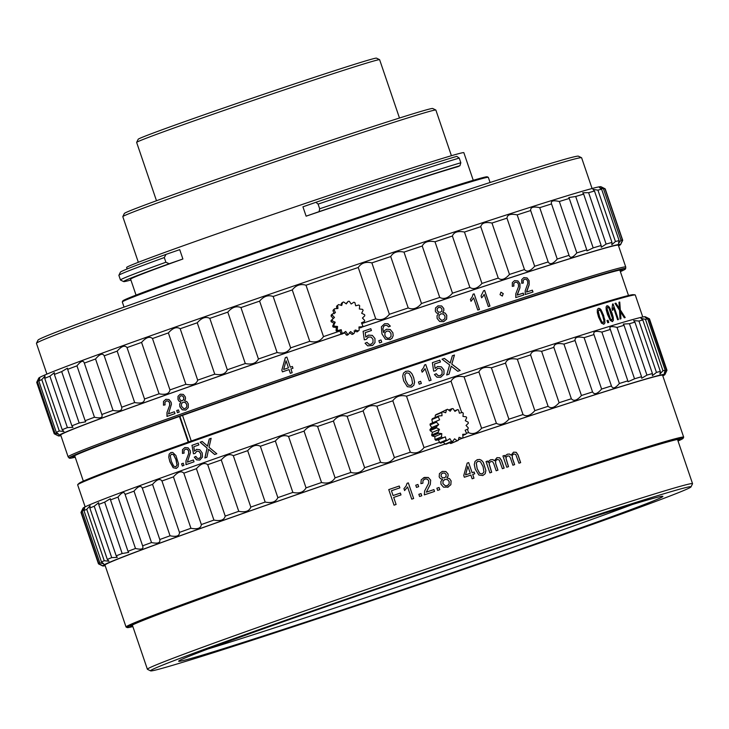 <?xml version="1.0" encoding="UTF-8"?>
<svg xmlns="http://www.w3.org/2000/svg" width="729" height="729" viewBox="0 0 729 729"><rect width="100%" height="100%" fill="white"/><g stroke="black" fill="none" stroke-linecap="round" stroke-linejoin="round"><path stroke-width="1.09" d="M188.647 441.938L179.917 416.295M191.262 441.018L182.532 415.366M179.452 416.459L188.182 442.111M399.483 118.025L379.627 59.714A128.34 2.223 161.2 0 0 379.599 59.678A128.34 2.223 161.2 0 0 354.34 66.895A128.34 2.223 161.2 0 0 183.936 124.459A128.34 2.223 161.2 0 0 136.651 142.383A128.34 2.223 161.2 0 0 136.642 142.428L156.489 200.748M379.599 59.678L376.465 58.138A125.871 2.178 161.2 0 0 351.697 65.218A125.871 2.178 161.2 0 0 184.574 121.679A125.871 2.178 161.2 0 0 138.191 139.257L136.651 142.383M451.415 155.714L435.878 110.079A165.365 2.861 161.2 0 0 435.842 110.033L432.707 108.493A162.895 2.816 161.2 0 0 400.658 117.651A162.895 2.816 161.2 0 0 184.373 190.716A162.895 2.816 161.2 0 0 124.349 213.469L122.809 216.604A165.365 2.861 161.2 0 0 122.8 216.659L138.337 262.294M435.842 110.033A165.365 2.861 161.2 0 0 403.301 119.328A165.365 2.861 161.2 0 0 183.744 193.504A165.365 2.861 161.2 0 0 122.809 216.604M592.076 188.519L581.614 157.783A287.946 4.985 161.2 0 0 581.542 157.719A287.946 4.985 161.2 0 0 197.559 283.709A287.946 4.985 161.2 0 0 36.459 343.277A287.946 4.985 161.2 0 0 36.45 343.368L46.911 374.105M581.542 157.719L578.416 156.179A285.476 4.939 161.2 0 0 197.714 281.093A285.476 4.939 161.2 0 0 38.008 340.142L36.459 343.277M467.061 189.968A216.367 3.745 161.2 0 0 223.94 271.58A216.367 3.745 161.2 0 0 189.513 283.672L189.449 283.982M182.286 286.488L175.944 288.493A216.367 3.745 161.2 0 0 146.848 298.981M490.079 182.496L488.339 177.375A193.331 3.344 161.2 0 0 488.293 177.329A193.331 3.344 161.2 0 0 230.473 261.921A193.331 3.344 161.2 0 0 122.308 301.915A193.331 3.344 161.2 0 0 122.299 301.979L124.048 307.1M488.293 177.329L487.245 176.81A192.511 3.335 161.2 0 0 230.528 261.046A192.511 3.335 161.2 0 0 122.827 300.877L122.308 301.915M473.258 180.3L463.854 152.689A178.113 3.08 161.2 0 0 226.291 230.583A178.113 3.08 161.2 0 0 126.636 267.488L127.138 268.974M130.901 280.018A185.521 3.208 -18.8 0 1 123.648 281.594L120.513 280.054A187.982 3.253 -18.8 0 1 120.467 280.009A187.982 3.253 -18.8 0 1 165.893 262.24L169.192 263.734L182.897 258.995A178.113 3.08 161.2 0 0 130.609 279.171L136.041 295.099M182.897 258.995L179.717 249.646L166.012 254.394A185.521 3.208 161.2 0 0 120.431 272.145L118.891 275.28A187.982 3.253 161.2 0 0 118.882 275.343L120.467 280.009M165.893 262.24L164.298 257.565A187.982 3.253 161.2 0 0 118.891 275.28M166.012 254.394L164.298 257.565M123.648 281.594A185.521 3.208 -18.8 0 1 169.192 263.734M319.685 208.786A187.982 3.253 -18.8 0 1 460.828 162.758L459.953 165.702L458.049 166.622A178.113 3.08 161.2 0 0 306.116 216.167L319.065 211.647L319.685 208.786L318.099 204.111L315.885 202.298L302.936 206.826L306.116 216.167M460.828 162.758L459.234 158.084L456.773 156.352A185.521 3.208 161.2 0 0 315.885 202.298M459.234 158.084A187.982 3.253 161.2 0 0 318.099 204.111M319.065 211.647A185.521 3.208 -18.8 0 1 459.953 165.702M73.747 456.144A289.586 5.012 161.2 0 0 74.795 456.008M619.96 270.423A289.586 5.012 161.2 0 0 620.871 269.885M620.261 271.316A290.415 5.03 161.2 0 0 622.32 269.83A290.415 5.03 161.2 0 0 358.313 354.485A290.415 5.03 161.2 0 0 72.563 456.983A290.415 5.03 161.2 0 0 75.096 456.901M75.215 457.229A293.705 5.085 -18.8 0 1 69.51 458.204A293.705 5.085 -18.8 0 1 358.44 354.385A293.705 5.085 -18.8 0 1 625.491 268.937A293.705 5.085 -18.8 0 1 620.37 271.644M625.491 268.937L625.637 268.627A293.942 5.085 161.2 0 0 625.655 268.573A293.942 5.085 161.2 0 0 358.367 354.148A293.942 5.085 161.2 0 0 69.346 457.675A293.942 5.085 161.2 0 0 69.146 458.022A293.942 5.085 161.2 0 0 69.2 458.058L69.51 458.204M69.146 458.022L68.143 456.873A294.525 5.103 -18.8 0 1 68.125 456.846A294.525 5.103 -18.8 0 1 68.335 456.527A294.525 5.103 -18.8 0 1 357.939 352.809A294.525 5.103 -18.8 0 1 625.746 267.014A294.525 5.103 -18.8 0 1 625.755 267.051L625.655 268.573M344.835 332.934A294.525 5.103 161.2 0 0 342.73 333.645M341.5 334.064A294.525 5.103 161.2 0 0 60.707 435.04L68.125 456.846M166.349 400.904L168.262 401.105L169.556 402.791L169.638 405.342L166.959 412.632L166.977 416.441A294.525 5.103 161.2 0 1 174.987 413.589L174.359 411.748A294.361 5.094 161.2 0 0 168.499 413.844L171.443 404.231L171.124 402.28L169.037 399.565L165.838 399.31L163.496 401.442L163.469 405.206L165.046 404.868L164.918 402.344L166.485 400.859M168.399 413.872A294.525 5.103 -18.8 0 1 174.359 411.748M178.459 409.917A294.525 5.103 161.2 0 0 176.719 410.527L177.466 412.705A294.525 5.103 161.2 0 1 179.206 412.095L178.459 409.917A294.361 5.094 161.2 0 0 176.819 410.5L176.719 410.527M179.653 404.039L179.899 406.8L182.204 409.807L185.695 410.09L188.282 407.648L188.31 403.884L186.834 401.615L184.528 400.74L185.53 399.009L185.357 396.95L183.353 394.435L180.263 394.189L178.004 396.294L177.985 399.501L179.106 401.269L180.956 402.007L179.653 404.039L180.956 402.007M292.174 372.674L290.907 368.947A294.525 5.103 161.2 0 1 292.976 368.236L292.375 366.487A294.525 5.103 161.2 0 0 290.306 367.197L286.871 357.101A294.525 5.103 161.2 0 0 285.34 357.629A888.432 158.302 106.8 0 0 281.831 370.113L282.433 371.863A294.525 5.103 161.2 0 1 289.03 369.594L290.297 373.321A294.525 5.103 161.2 0 1 292.174 372.674M625.746 267.014L618.329 245.208A294.525 5.103 161.2 0 0 361.63 327.23M360.008 327.786A294.525 5.103 161.2 0 0 359.042 328.114M371.207 337.126L373.002 339.395L373.002 342.475L371.025 344.307L368.81 344.234L367.033 342.375L365.092 343.222L367.689 345.865L372.601 345.428L374.988 342.612L374.961 338.538L372.337 335.386L368.427 335.121L365.83 337.099L365.238 332.624A294.525 5.103 161.2 0 1 371.425 330.529L370.806 328.706A294.525 5.103 -18.8 0 0 363.097 331.312L364.309 339.823L366.186 339.45L368.491 336.989L371.207 337.126M367.872 337.263L368.491 336.989M381.012 339.96A294.525 5.103 161.2 0 0 378.852 340.689L379.59 342.867A294.525 5.103 161.2 0 1 381.75 342.138L380.994 339.969A294.361 5.094 161.2 0 0 378.852 340.689M389.878 339.687L392.12 338.183L393.177 335.686L392.876 332.743L390.307 329.563L386.625 329.226L384.721 330.428L383.591 332.561L382.898 328.779L383.645 326.382L385.058 325.334L387.227 325.526L388.502 326.911L390.325 326.136L387.956 323.758L384.639 323.722L381.376 326.82L381.96 333.937L385.422 339.24L390.434 339.468M384.62 323.74L387.928 323.767L390.297 326.145M386.625 329.226L386.142 329.417L386.625 329.226M438.129 305.797L435.505 307.957L435.331 311.201L436.525 312.951L438.612 313.643L437.017 315.73L437.163 318.509L439.651 321.48L443.606 321.671L446.622 319.156L446.795 315.365L445.246 313.115L442.703 312.276L443.888 310.508L443.779 308.44L441.637 305.952L437.874 305.888L441.637 305.952M483.072 296.22L484.184 294.388L488.33 306.572A294.525 5.103 161.2 0 1 489.97 306.034L484.648 290.397A294.525 5.103 161.2 0 0 483.591 290.743L481.04 295.928L481.669 297.778L483.072 296.22L481.587 297.806M479.472 309.488A294.525 5.103 161.2 0 0 477.787 310.044L473.64 297.86L471.043 301.287L470.415 299.437L472.274 296.785L473.066 294.206A294.525 5.103 161.2 0 1 474.151 293.851L479.472 309.488M523.814 277.621L521.727 279.572L521.709 283.299L523.285 283.016L523.14 280.51L524.525 279.143L526.384 279.417L527.65 281.13L527.76 283.654L525.199 290.753L525.226 294.525A294.525 5.103 161.2 0 1 532.99 292.01L532.37 290.169A294.525 5.103 -18.8 0 0 526.63 292.028L529.163 284.839L529.126 280.701L527.103 277.931L523.869 277.603M523.176 283.052L523.039 280.547L524.525 279.143M514.51 280.638L512.341 282.624L512.277 286.36L513.899 286.06L513.781 283.545L515.23 282.159L517.153 282.405L518.437 284.11L518.529 286.643L515.795 293.805L515.786 297.587A294.525 5.103 161.2 0 1 523.841 294.972L523.212 293.131A294.525 5.103 -18.8 0 0 517.262 295.072L519.968 287.818L519.968 283.663L517.909 280.911L514.565 280.619M513.808 286.096L513.69 283.581L515.23 282.159M500.03 294.662L502.336 296.056L503.238 293.614L500.932 292.211L500.03 294.662M60.917 435.669A296.995 5.139 -18.8 0 1 58.438 435.906A296.995 5.139 -18.8 0 1 341.445 334.037M342.867 333.554A296.995 5.139 -18.8 0 1 344.808 332.898M359.033 328.068A296.995 5.139 -18.8 0 1 359.825 327.795M361.721 327.157A296.995 5.139 -18.8 0 1 620.652 244.516A296.995 5.139 -18.8 0 1 618.538 245.837M620.652 244.516L622.703 240.342A300.284 5.194 -18.8 0 0 622.721 240.306L605.225 188.911C601.024 186.733 600.933 186.679 604.961 188.729A300.284 5.194 161.2 0 0 603.484 188.866L599.457 187.59L601.625 189.23A300.284 5.194 161.2 0 0 597.926 190.123L592.987 189.431L594.49 191.034A300.284 5.194 161.2 0 0 588.622 192.684L582.726 192.766L583.665 194.124A300.284 5.194 161.2 0 0 575.691 196.493L568.82 197.541L569.276 198.443A300.284 5.194 161.2 0 0 559.325 201.505C553.147 200.056 550.541 200.867 551.534 203.938A300.284 5.194 161.2 0 0 539.733 207.665C533.346 206.289 530.32 207.246 530.666 210.544A300.284 5.194 161.2 0 0 517.18 214.873C510.655 213.551 507.256 214.654 506.974 218.162A300.284 5.194 161.2 0 0 491.975 223.038C485.396 221.753 481.65 222.974 480.757 226.692A300.284 5.194 161.2 0 0 464.455 232.041C457.885 230.774 453.866 232.095 452.39 236.023A300.284 5.194 161.2 0 0 435.003 241.782C428.515 240.488 424.26 241.9 422.237 246.019A300.284 5.194 161.2 0 0 404.003 252.106C397.679 250.776 393.25 252.252 390.717 256.553A300.284 5.194 161.2 0 0 371.872 262.887C365.785 261.483 361.247 263.023 358.249 267.488A300.284 5.194 161.2 0 0 332.178 276.318A300.284 5.194 161.2 0 0 306.007 285.221L323.503 336.616A300.284 5.194 -18.8 0 1 340.051 330.975M323.503 336.616C320.222 341.318 315.639 342.885 309.752 341.318A300.284 5.194 -18.8 0 0 290.643 347.87C287.791 352.435 283.28 353.984 277.111 352.526A300.284 5.194 -18.8 0 0 258.44 358.978C256.061 363.388 251.678 364.901 245.299 363.525A300.284 5.194 -18.8 0 0 227.311 369.785C225.452 374.023 221.27 375.481 214.754 374.168A300.284 5.194 -18.8 0 0 197.687 380.146C196.393 384.201 192.456 385.586 185.877 384.301A300.284 5.194 -18.8 0 0 169.966 389.924C169.274 393.788 165.638 395.072 159.068 393.806A300.284 5.194 -18.8 0 0 144.533 398.991C144.451 402.645 141.162 403.82 134.674 402.536A300.284 5.194 -18.8 0 0 121.716 407.219C122.262 410.655 119.374 411.712 113.041 410.372A300.284 5.194 -18.8 0 0 101.823 414.5L101.996 414.929M306.007 285.221C300.585 283.617 296.001 285.185 292.256 289.923A300.284 5.194 161.2 0 0 273.156 296.475C268.144 294.735 263.634 296.284 259.615 301.132A300.284 5.194 161.2 0 0 240.944 307.583C236.415 305.688 232.041 307.201 227.803 312.13A300.284 5.194 161.2 0 0 209.815 318.391C205.815 316.322 201.623 317.78 197.258 322.774A300.284 5.194 161.2 0 0 180.191 328.752C176.755 326.501 172.819 327.886 168.381 332.907A300.284 5.194 161.2 0 0 152.479 338.529C149.627 336.087 145.991 337.381 141.572 342.411A300.284 5.194 161.2 0 0 127.037 347.596C124.805 344.945 121.515 346.12 117.178 351.141A300.284 5.194 161.2 0 0 104.22 355.825C102.616 352.954 99.727 354.012 95.545 358.987A300.284 5.194 161.2 0 0 84.327 363.106L101.823 414.5C103.017 417.717 100.566 418.628 94.46 417.225A300.284 5.194 -18.8 0 0 85.138 420.724L85.712 421.818L79.179 422.993A300.284 5.194 -18.8 0 0 71.879 425.827L72.964 427.367L67.405 427.604A300.284 5.194 -18.8 0 0 62.22 429.727L63.915 431.513L59.286 430.985A300.284 5.194 -18.8 0 0 56.297 432.37L58.694 434.202L54.948 433.09A300.284 5.194 -18.8 0 0 54.192 433.719C58.393 435.896 58.484 435.96 54.447 433.901C58.484 435.96 58.393 435.896 54.192 433.719L36.696 382.324A300.284 5.194 161.2 0 1 36.714 382.288A300.284 5.194 161.2 0 1 37.461 381.695L54.948 433.09M57.372 435.377L58.438 435.906M622.721 240.306C620.661 244.434 620.579 244.37 622.457 240.123C620.579 244.37 620.661 244.434 622.721 240.306M603.484 188.866L620.98 240.26A300.284 5.194 -18.8 0 1 622.457 240.123L604.961 188.729M620.98 240.26L618.474 243.45L619.121 240.625A300.284 5.194 -18.8 0 0 615.422 241.518L611.822 244.771L611.986 242.429A300.284 5.194 -18.8 0 0 606.118 244.078L601.279 247.259L601.161 245.509A300.284 5.194 -18.8 0 0 593.187 247.887L586.973 250.885L586.772 249.837A300.284 5.194 -18.8 0 0 576.821 252.899C572.784 257.756 570.187 258.567 569.03 255.332L569.112 255.597M539.733 207.665L557.229 259.05A300.284 5.194 -18.8 0 1 569.03 255.332L551.443 203.692M557.229 259.05C552.983 263.989 549.967 264.946 548.162 261.939A300.284 5.194 -18.8 0 0 534.676 266.258C530.302 271.252 526.894 272.354 524.47 269.557A300.284 5.194 -18.8 0 0 509.471 274.423C505.033 279.453 501.297 280.674 498.253 278.086A300.284 5.194 -18.8 0 0 481.951 283.435C477.531 288.465 473.504 289.796 469.886 287.417A300.284 5.194 -18.8 0 0 452.499 293.176C448.162 298.188 443.906 299.601 439.733 297.414A300.284 5.194 -18.8 0 0 421.499 303.501C417.325 308.476 412.896 309.953 408.213 307.948A300.284 5.194 -18.8 0 0 389.368 314.281C385.431 319.184 380.884 320.714 375.745 318.874A300.284 5.194 -18.8 0 0 361.821 323.585M601.625 189.23L619.121 240.625M597.926 190.123L615.422 241.518M594.49 191.034L611.986 242.429M588.622 192.684L606.118 244.078M583.665 194.124L601.161 245.509M575.691 196.493L593.187 247.887M569.276 198.443L586.772 249.837M559.325 201.505L576.821 252.899M530.666 210.544L548.162 261.939M517.18 214.873L534.676 266.258M506.974 218.162L524.47 269.557M491.975 223.038L509.471 274.423M480.757 226.692L498.253 278.086M464.455 232.041L481.951 283.435M452.39 236.023L469.886 287.417M435.003 241.782L452.499 293.176M422.237 246.019L439.733 297.414M404.003 252.106L421.499 303.501M390.717 256.553L408.213 307.948M371.872 262.887L389.368 314.281M358.249 267.488L375.745 318.874M292.256 289.923L309.752 341.318M273.156 296.475L290.643 347.87M259.615 301.132L277.111 352.526M240.944 307.583L258.44 358.978M227.803 312.13L245.299 363.525M209.815 318.391L227.311 369.785M197.258 322.774L214.754 374.168M180.191 328.752L197.687 380.146M168.381 332.907L185.877 384.301M152.479 338.529L169.966 389.924M141.572 342.411L159.068 393.806M127.037 347.596L144.533 398.991M117.178 351.141L134.674 402.536M104.22 355.825L121.716 407.219M95.545 358.987L113.041 410.372M84.209 362.687L84.327 363.106C83.37 360.017 80.919 360.928 76.964 365.84L94.46 417.225M76.964 365.84A300.284 5.194 161.2 0 0 67.642 369.339L85.138 420.724M67.642 369.339L67.46 368.191L61.683 371.599L79.179 422.993M61.683 371.599A300.284 5.194 161.2 0 0 54.383 374.433L71.879 425.827M54.383 374.433L54.338 372.665L49.909 376.21L67.405 427.604M49.909 376.21A300.284 5.194 161.2 0 0 44.724 378.333L62.22 429.727M44.724 378.333L45.034 376.036L41.79 379.59L59.286 430.985M41.79 379.59A300.284 5.194 161.2 0 0 38.801 380.975L56.297 432.37M37.461 381.695C39.858 377.276 40.305 377.039 38.801 380.975L39.658 378.26M602.118 187.28L600.978 186.724A296.995 5.139 161.2 0 0 330.993 273.302A296.995 5.139 161.2 0 0 38.765 378.114L36.714 382.288M368.482 336.998L366.168 339.459M363.097 331.321A294.361 5.094 161.2 0 1 370.788 328.715L370.806 328.706M370.788 328.715L371.407 330.538M365.812 337.099L365.238 332.624M368.409 335.13L372.337 335.386L374.952 338.548L374.988 342.612L372.601 345.418M365.083 343.231L367.033 342.375M367.024 342.384L368.801 344.243L371.006 344.316M380.994 339.969L381.732 342.138M385.04 325.344L383.627 326.392L382.898 328.779M382.871 328.788L383.591 332.561M386.598 329.235L390.279 329.572L392.849 332.752L393.15 335.695L392.093 338.192L389.851 339.696M386.798 331.057L384.939 332.725L384.876 335.458L385.923 337.208L387.564 338.201L389.596 338.01L387.591 338.192L385.951 337.199L384.894 335.449L384.958 332.706L386.817 331.039L389.277 331.258L390.981 333.49L391.036 336.452L389.286 338.138M441.583 305.97L443.724 308.467L443.833 310.536L442.649 312.304L445.191 313.133L446.74 315.384L446.567 319.184L443.551 321.699M443.041 320.113L441.409 320.195L439.013 317.908L439.086 315.402L440.89 313.807L443.341 313.999L444.982 315.994L444.918 318.509L443.095 320.095L441.409 320.195M440.835 313.825L439.031 315.42L438.967 317.926L441.355 320.213M438.667 307.365L437.2 308.631L437.099 310.545L438.375 312.13L440.553 312.176M438.53 307.419L440.653 307.51L441.947 309.041L441.856 310.973L440.407 312.231L438.43 312.103L437.145 310.518L437.254 308.613L438.721 307.346M482.99 296.256L484.184 294.388M483.591 290.743A294.361 5.094 161.2 0 1 484.566 290.424L484.648 290.397M484.566 290.424L489.888 306.062M474.151 293.851L479.4 309.515M470.97 301.305L473.64 297.86M474.078 293.878A294.361 5.094 161.2 0 0 473.066 294.215M523.914 277.585L527.003 277.968L529.126 280.701M529.017 280.738L529.163 284.839M529.063 284.875L526.885 290.798M526.63 292.028L526.785 290.835M526.529 292.065A294.361 5.094 161.2 0 1 532.261 290.206L532.37 290.169M532.261 290.206L532.89 292.047M514.628 280.601L517.809 280.947L519.868 283.699L519.868 287.855L517.535 293.833M517.262 295.072L517.444 293.86M517.162 295.099A294.361 5.094 161.2 0 1 523.112 293.167L523.212 293.131M523.112 293.167L523.732 295.008M500.878 292.229L503.238 293.614M503.147 293.641L502.29 296.074M167.078 416.405L167.059 412.605L169.638 405.342M169.739 405.315L169.657 402.754L168.363 401.078L166.449 400.877M165.146 404.841L163.469 405.206M163.569 405.178L163.496 401.442M163.588 401.415L165.939 399.282M177.557 412.678L176.819 410.5M185.786 410.062L182.296 409.78L179.99 406.764L179.744 404.012M181.047 401.98L179.106 401.269M179.197 401.242L178.076 399.474L178.095 396.266L180.263 394.189M185.139 408.522L186.824 406.946L186.788 404.449L185.248 402.435L183.107 402.18M182.441 400.658L183.817 399.401L183.826 397.487L182.624 395.938L180.92 395.729M182.97 402.217L185.166 402.463L186.697 404.477L186.733 406.973L185.175 408.513L183.69 408.577L181.494 406.244L181.448 403.757L183.052 402.198M180.801 395.765L182.532 395.965L183.735 397.515L183.735 399.428L182.396 400.677L180.737 400.476L179.544 398.872L179.562 396.986L180.865 395.747M289.067 369.585L290.333 373.312M282.46 371.854L281.831 370.113A888.615 158.357 -73.2 0 1 285.376 357.62L285.376 357.62A294.361 5.094 161.2 0 1 286.88 357.101M290.342 367.188L290.306 367.197A294.361 5.094 161.2 0 1 292.375 366.487M283.663 369.485A294.525 5.103 161.2 0 1 288.438 367.835L286.078 360.809L288.438 367.835A294.361 5.094 161.2 0 0 283.699 369.475L283.663 369.485A905.327 159.924 -73.6 0 1 286.041 360.819M405.388 371.453L408.258 371.025L410.281 371.963L412.022 373.959L413.625 377.513L414.573 382.133L413.808 385.295L411.338 387.145M410.801 385.568L408.213 385.03L410.828 385.559L412.568 383.554L411.721 378.151L409.087 373.348L406.463 372.82L404.75 374.642L405.561 380.228L408.185 385.049L405.588 380.219L404.777 374.633M406.436 372.829L404.75 374.642M405.925 371.243L403.474 373.084L402.69 376.246L403.647 380.875L407.32 386.698L411.366 387.135L413.835 385.286L414.601 382.124L413.653 377.504L412.058 373.941L410.318 371.954L408.286 371.015L405.406 371.444M642.768 317.006L635.296 295.045A294.525 5.103 161.2 0 0 635.223 294.981A294.525 5.103 161.2 0 0 419.02 363.434A294.525 5.103 161.2 0 0 77.684 484.776A294.525 5.103 161.2 0 0 77.666 484.876L85.147 506.837M411.366 387.135L411.912 386.917M421.353 383.472L420.615 381.294A294.525 5.103 161.2 0 0 418.482 382.014L419.221 384.192A294.525 5.103 161.2 0 1 421.353 383.472M202.161 441.482A294.525 5.103 161.2 0 0 200.129 442.202A875.101 384.447 30.3 0 0 207.082 448.098A829.265 376.647 112.5 0 0 204.849 457.985A294.525 5.103 161.2 0 1 206.89 457.256A862.416 392.585 -68.4 0 1 208.303 450.677L208.53 449.292L209.451 450.13A886.182 376.665 31 0 0 214.645 454.522A294.525 5.103 161.2 0 1 216.814 453.757A868.831 363.962 -149.3 0 1 209.023 447.287A824.754 357.893 -67.9 0 1 211.146 438.311A294.525 5.103 161.2 0 0 209.25 438.986A806.648 350.084 112.7 0 0 208.011 444.052L207.583 446.184L205.879 444.644A883.001 386.242 -149.4 0 1 202.161 441.482A294.361 5.094 161.2 0 0 200.22 442.175L200.129 442.202M196.739 451.178L199.017 451.433L200.648 453.739L200.812 456.782L199.263 458.495L197.422 458.322L195.837 456.409L194.288 457.156L196.584 459.871L199.792 460.063L202.489 457.001L202.252 452.982L199.864 449.757L196.575 449.337L194.534 451.16L193.786 446.731A294.525 5.103 161.2 0 1 198.844 444.945L198.224 443.114A294.361 5.094 161.2 0 0 192.019 445.319L193.44 453.775L194.962 453.493L196.885 451.123M191.927 445.346A294.525 5.103 -18.8 0 1 198.224 443.114M185.366 449.137L187.298 449.337L188.592 451.014L188.674 453.575L185.95 460.874L185.959 464.683A294.525 5.103 161.2 0 1 194.032 461.812L193.413 459.972A294.525 5.103 -18.8 0 0 187.399 462.113L190.488 452.454L190.169 450.504L188.082 447.788L184.856 447.542L182.487 449.684L182.45 453.447L184.045 453.11L183.918 450.586L185.503 449.091M183.252 463.207L184 465.384A294.525 5.103 161.2 0 0 182.332 465.977L181.585 463.799A294.525 5.103 161.2 0 1 183.252 463.207A294.361 5.094 161.2 0 0 181.694 463.772L181.585 463.799M178.122 466.751L178.505 463.699L175.908 455.534L172.727 452.445L170.914 452.518L169.137 454.185L168.782 457.229L169.884 461.812L173.165 467.745L176.327 468.419L178.122 466.751M625.19 317.552A868.831 672.165 -172.7 0 0 620.324 309.907A824.754 612.369 -43.1 0 0 619.741 302.016A294.525 5.103 161.2 0 0 618.967 302.234A806.648 594.171 137 0 1 619.267 306.69L619.431 308.595L618.32 306.818A883.001 679.647 -170.9 0 0 615.914 303.127A294.525 5.103 161.2 0 0 614.975 303.401M625.181 317.552A294.525 5.103 161.2 0 0 624.306 317.798A886.182 687.493 8 0 0 621.035 312.641L620.434 311.675L620.561 312.923A862.416 642.395 -45.2 0 1 620.953 318.773A294.525 5.103 161.2 0 0 620.005 319.056A829.265 609.763 135.1 0 0 619.513 310.272A875.101 670.953 9.2 0 0 614.984 303.401A294.361 5.094 161.2 0 1 615.768 303.173A883.174 679.902 9.1 0 1 618.174 306.863L619.431 308.595M618.392 319.53A294.525 5.103 161.2 0 0 617.627 319.758L613.481 307.574L612.688 310.344L612.059 308.495L612.579 304.039A294.525 5.103 161.2 0 1 613.071 303.893L618.392 319.53M606.965 305.724L606.091 306.991L606.2 309.825L607.457 314.345L610.319 320.468L612.469 321.598L613.408 320.304L613.253 317.479L611.986 312.978L609.38 307.164L607.011 305.706M608.77 322.418L608.022 320.241A294.525 5.103 161.2 0 0 606.993 320.56L607.731 322.737A294.525 5.103 161.2 0 1 608.77 322.418M598.327 308.349L597.315 309.67L597.324 312.541L598.545 317.069L601.498 323.166L603.849 324.223L604.952 322.874L603.658 315.502L600.978 309.707L599.712 308.495L598.381 308.331M422.155 372.2L425.089 368.637L429.235 380.83A294.525 5.103 161.2 0 1 431.094 380.201L425.763 364.564A294.525 5.103 161.2 0 0 424.57 364.965L423.631 367.607L421.526 370.35L422.155 372.2L423.777 370.551M439.815 360.172L439.769 360.19A294.361 5.094 161.2 0 0 432.379 362.659A294.525 5.103 -18.8 0 1 439.815 360.172L440.434 361.994A294.525 5.103 161.2 0 0 434.475 363.99L435.095 368.446L437.591 366.523L441.373 366.833L437.546 366.541M432.379 362.659L433.655 371.143L435.459 370.797L437.673 368.373L440.298 368.555L442.066 370.833L442.093 373.904L440.207 375.69L438.065 375.59L436.316 373.713L434.438 374.533L436.99 377.203L440.735 377.267L444.016 374.068L443.943 370.013L441.373 366.833M444.38 358.404A294.525 5.103 161.2 0 0 442.047 359.187A875.101 235.23 34.5 0 1 449.629 364.956A829.265 202.197 109.4 0 1 446.667 374.988A294.525 5.103 161.2 0 1 449.028 374.196A862.416 216.13 -71.3 0 0 450.887 367.534L451.196 366.131L452.19 366.96A886.182 254.585 34.6 0 1 457.776 371.28A294.525 5.103 161.2 0 1 460.172 370.478A868.831 252.198 -145.9 0 0 451.825 364.099A824.754 218.9 -70.1 0 0 454.468 355.041A294.525 5.103 161.2 0 0 452.363 355.743A806.648 210.28 110.3 0 1 450.823 360.855L450.258 363.024L448.417 361.502A883.001 240.798 -145.3 0 0 444.38 358.404L444.335 358.422A294.361 5.094 161.2 0 0 442.047 359.187M635.223 294.981L634.913 294.826A294.279 5.094 161.2 0 0 634.677 294.78A294.279 5.094 161.2 0 0 418.893 363.224A294.279 5.094 161.2 0 0 84.91 480.921A294.279 5.094 161.2 0 0 77.994 484.284A294.279 5.094 161.2 0 0 77.83 484.475L77.684 484.776M634.677 294.78L633.155 294.68A292.876 5.067 161.2 0 0 418.4 362.805A292.876 5.067 161.2 0 0 86.022 479.937A292.876 5.067 161.2 0 0 79.133 483.281L77.994 484.284M461.739 412.632L451.051 381.221A300.284 5.194 161.2 0 0 428.989 388.612A300.284 5.194 161.2 0 0 406.518 396.175L424.014 447.57A300.284 5.194 -18.8 0 1 439.523 442.339M466.396 433.327A300.284 5.194 -18.8 0 1 468.547 432.616C472.975 434.703 477.322 433.254 481.587 428.26A300.284 5.194 -18.8 0 1 496.403 423.33C500.358 425.599 504.523 424.214 508.906 419.193A300.284 5.194 -18.8 0 1 523.012 414.537C526.466 416.979 530.402 415.676 534.84 410.646A300.284 5.194 -18.8 0 1 548.09 406.308C551.006 408.933 554.678 407.739 559.107 402.718A300.284 5.194 -18.8 0 1 571.354 398.754C573.714 401.57 577.076 400.485 581.441 395.501A300.284 5.194 -18.8 0 1 592.549 391.938C594.345 394.954 597.361 393.997 601.607 389.058A300.284 5.194 -18.8 0 1 611.449 385.951C612.67 389.168 615.303 388.338 619.368 383.481A300.284 5.194 -18.8 0 1 627.833 380.857L628.034 381.759L634.531 378.807A300.284 5.194 -18.8 0 1 641.547 376.702L641.711 378.251L646.942 375.107A300.284 5.194 -18.8 0 1 652.419 373.54L652.391 375.654L656.455 372.419A300.284 5.194 -18.8 0 1 660.328 371.398L659.945 373.995L662.971 370.76A300.284 5.194 -18.8 0 1 665.203 370.305L664.301 373.294L666.415 370.159A300.284 5.194 -18.8 0 1 666.98 370.277L649.484 318.883A300.284 5.194 161.2 0 0 649.421 318.819L645.247 316.76A296.995 5.139 161.2 0 0 427.23 385.796A296.995 5.139 161.2 0 0 83.033 508.159L82.541 509.161M124.941 493.879L125.087 494.444C124.258 491.319 121.889 492.193 117.989 497.087A300.284 5.194 161.2 0 0 110.498 499.912L110.325 498.709L104.675 502.135A300.284 5.194 161.2 0 0 98.707 504.45L98.67 502.682L94.223 506.227A300.284 5.194 161.2 0 0 89.831 508.022L90.095 505.771L86.742 509.334A300.284 5.194 161.2 0 0 83.972 510.573L84.701 507.94L82.304 511.412A300.284 5.194 161.2 0 0 81.201 512.095C83.088 508.022 83.015 508.131 80.974 512.441C83.015 508.131 83.088 508.022 81.201 512.095L98.697 563.49A300.284 5.194 -18.8 0 1 99.8 562.806L103.718 563.809L101.468 561.968A300.284 5.194 -18.8 0 1 104.238 560.729L108.958 561.184L107.327 559.416A300.284 5.194 -18.8 0 1 111.719 557.621L117.287 557.384L116.203 555.844A300.284 5.194 -18.8 0 1 122.171 553.53L128.614 552.445L127.994 551.306A300.284 5.194 -18.8 0 1 135.485 548.481C141.535 549.894 143.895 549.019 142.583 545.839A300.284 5.194 -18.8 0 1 151.504 542.549C157.774 543.898 160.535 542.886 159.797 539.515A300.284 5.194 -18.8 0 1 170.057 535.788C176.491 537.091 179.626 535.952 179.452 532.389A300.284 5.194 -18.8 0 1 190.934 528.27C197.477 529.546 200.949 528.306 201.341 524.552A300.284 5.194 -18.8 0 1 213.916 520.078C220.504 521.353 224.268 520.023 225.215 516.086A300.284 5.194 -18.8 0 1 238.757 511.311C245.327 512.605 249.345 511.193 250.812 507.083A300.284 5.194 -18.8 0 1 265.165 502.062C271.662 503.384 275.89 501.916 277.858 497.634A300.284 5.194 -18.8 0 1 292.858 492.421C299.218 493.806 303.619 492.285 306.043 487.856A300.284 5.194 -18.8 0 1 321.544 482.507C327.713 483.974 332.224 482.416 335.076 477.85A300.284 5.194 -18.8 0 1 350.895 472.428C356.818 473.978 361.402 472.419 364.637 467.726A300.284 5.194 -18.8 0 1 380.593 462.286C386.215 463.954 390.817 462.386 394.389 457.593A300.284 5.194 -18.8 0 1 410.318 452.199C415.594 453.994 420.159 452.445 424.014 447.57M406.518 396.175C400.513 394.744 395.947 396.294 392.831 400.804A300.284 5.194 161.2 0 0 376.893 406.208C371.17 404.686 366.578 406.253 363.106 410.892A300.284 5.194 161.2 0 0 347.141 416.332C341.755 414.719 337.172 416.286 333.399 421.034A300.284 5.194 161.2 0 0 317.58 426.456C312.586 424.715 308.066 426.274 304.048 431.121A300.284 5.194 161.2 0 0 288.547 436.471C283.973 434.584 279.581 436.106 275.362 441.036A300.284 5.194 161.2 0 0 260.362 446.248C256.243 444.216 252.015 445.692 247.669 450.668A300.284 5.194 161.2 0 0 233.316 455.689C229.699 453.493 225.68 454.905 221.261 459.917A300.284 5.194 161.2 0 0 207.719 464.692C204.63 462.323 200.867 463.653 196.42 468.683A300.284 5.194 161.2 0 0 183.845 473.157C181.302 470.606 177.83 471.845 173.438 476.875A300.284 5.194 161.2 0 0 161.956 480.994C159.979 478.26 156.844 479.39 152.561 484.393A300.284 5.194 161.2 0 0 142.301 488.12C140.897 485.186 138.127 486.197 134.008 491.155A300.284 5.194 161.2 0 0 125.087 494.444L142.82 546.413M392.831 400.804L410.318 452.199M376.893 406.208L394.389 457.593M80.974 512.441L98.461 563.827C102.661 565.832 102.734 565.722 98.697 563.49C102.734 565.722 102.661 565.832 98.461 563.827A300.284 5.194 -18.8 0 0 98.533 563.891L102.707 565.95A296.995 5.139 -18.8 0 1 445.064 444.016M105.186 565.704A296.995 5.139 -18.8 0 1 102.707 565.95M467.389 429.235L468.547 432.616M451.051 381.221C453.338 377.011 457.684 375.553 464.091 376.866L481.587 428.26M593.889 334.392L593.953 334.565A300.284 5.194 161.2 0 0 584.111 337.664C577.723 336.297 574.707 337.254 575.053 340.552A300.284 5.194 161.2 0 0 563.945 344.106C557.439 342.785 554.076 343.869 553.858 347.359A300.284 5.194 161.2 0 0 541.611 351.323C535.04 350.038 531.359 351.241 530.594 354.914A300.284 5.194 161.2 0 0 517.344 359.251C510.765 357.975 506.819 359.279 505.516 363.142A300.284 5.194 161.2 0 0 491.41 367.799C484.885 366.514 480.712 367.899 478.907 371.945A300.284 5.194 161.2 0 0 464.091 376.866M611.503 386.142L593.953 334.565C593.023 331.467 595.666 330.638 601.872 332.087L619.368 383.481M609.963 328.679L610.337 329.462A300.284 5.194 161.2 0 0 601.872 332.087M627.833 380.857L610.337 329.462C608.843 326.565 611.075 325.881 617.035 327.421L634.531 378.807M645.247 317.306L647.707 318.91A300.284 5.194 161.2 0 0 645.475 319.366L641.001 318.354L642.832 320.004A300.284 5.194 161.2 0 0 638.959 321.024L633.656 320.614L634.923 322.145A300.284 5.194 161.2 0 0 629.446 323.712L623.268 324.068L624.051 325.307A300.284 5.194 161.2 0 0 617.035 327.421M665.203 370.305L647.707 318.91C644.008 316.751 644.409 316.696 648.919 318.764L666.415 370.159M649.421 318.819A300.284 5.194 161.2 0 0 648.919 318.764M666.98 370.277C664.939 374.578 664.857 374.688 666.753 370.614M461.694 438.439A296.995 5.139 -18.8 0 1 664.921 374.551A296.995 5.139 -18.8 0 1 662.807 375.882M132.869 626.594A293.705 5.085 -18.8 0 1 127.165 627.569L126.117 627.058A294.525 5.103 -18.8 0 1 126.044 626.986A294.525 5.103 -18.8 0 1 133.143 623.331A294.525 5.103 -18.8 0 1 467.398 505.543A294.525 5.103 -18.8 0 1 683.674 437.154L662.597 375.253A294.525 5.103 161.2 0 0 461.165 438.658M445.1 444.052A294.525 5.103 161.2 0 0 104.976 565.084L126.044 626.986M683.674 437.154A294.525 5.103 -18.8 0 1 683.656 437.254L683.146 438.302A293.705 5.085 -18.8 0 1 678.025 441.009M468.683 462.596A294.525 5.103 161.2 0 0 467.18 463.106A888.432 182.514 107.5 0 1 463.744 475.499L464.337 477.249A294.525 5.103 161.2 0 1 470.87 475.062L472.137 478.789A294.525 5.103 161.2 0 1 473.978 478.178L472.711 474.442A294.525 5.103 161.2 0 1 474.734 473.768L474.132 472.018A294.525 5.103 161.2 0 0 472.119 472.693L468.638 462.614A294.361 5.094 161.2 0 0 467.18 463.106M479.664 459.425L477.085 459.735L479.609 459.443L481.587 460.409L483.291 462.414L481.641 460.391L479.609 459.443M477.349 459.635L475.016 461.43L474.287 464.573L475.262 469.194L478.889 475.035L482.817 475.518L485.186 473.704L485.897 470.57L483.345 462.396M490.535 459.808L489.068 460.856L488.193 462.623L487.646 461.038A294.525 5.103 161.2 0 0 486.043 461.575L489.879 472.866A294.525 5.103 161.2 0 1 491.683 472.264L489.168 463.954L489.688 462.405L490.945 461.503L492.585 461.667L493.679 463.434L496.176 470.761A294.525 5.103 161.2 0 1 497.962 470.169L495.729 463.617L495.602 460.837L497.169 459.434L499.237 459.999L502.39 468.692A294.525 5.103 161.2 0 1 504.149 468.109L501.516 460.363L499.711 457.785L496.996 457.648L494.426 460.701L492.868 459.607L490.553 459.799M507.475 454.167L505.88 455.261L505.033 457.019L504.495 455.443A294.525 5.103 161.2 0 0 502.928 455.962L506.764 467.243A294.525 5.103 161.2 0 1 508.523 466.66L506.008 458.35L506.491 456.81L507.712 455.935L509.325 456.108L510.4 457.876L512.897 465.211A294.525 5.103 161.2 0 1 514.638 464.628L512.405 458.076L512.25 455.306L513.772 453.921L515.795 454.504L518.948 463.207A294.525 5.103 161.2 0 1 520.652 462.642L518.018 454.896L516.232 452.308L513.544 452.153L511.111 455.16L509.58 454.049L507.357 454.213L509.516 454.076L511.111 455.16M127.165 627.569A293.705 5.085 -18.8 0 1 134.172 623.86A293.705 5.085 -18.8 0 1 467.489 506.391A293.705 5.085 -18.8 0 1 683.146 438.302M391.427 490.735L393.077 495.556L391.427 490.735A294.525 5.103 161.2 0 1 399.875 487.856L399.255 486.024A294.361 5.094 161.2 0 0 388.748 489.596L394.043 505.17L388.748 489.596A294.525 5.103 -18.8 0 1 399.255 486.024L399.875 487.865M400.385 493.068L400.376 493.068A294.361 5.094 161.2 0 0 393.077 495.556A294.525 5.103 -18.8 0 1 400.385 493.068L401.005 494.909A294.525 5.103 161.2 0 0 393.696 497.397L396.102 504.468L393.696 497.397M396.111 504.468A294.525 5.103 161.2 0 0 394.043 505.17M407.101 483.291A294.361 5.094 161.2 0 1 408.313 482.871L413.644 498.508L408.322 482.871A294.525 5.103 161.2 0 0 407.092 483.291L406.108 485.942L403.93 488.722L404.677 490.471M413.653 498.508A294.525 5.103 161.2 0 0 411.739 499.155L407.593 486.972L404.549 490.581L407.593 486.972M417.927 484.475A294.525 5.103 161.2 0 0 415.758 485.213L416.496 487.391A294.525 5.103 161.2 0 1 418.665 486.653L417.908 484.484A294.361 5.094 161.2 0 0 415.758 485.213M421.763 495.756L421.025 493.579A294.525 5.103 161.2 0 0 418.856 494.317L419.594 496.495A294.525 5.103 161.2 0 1 421.763 495.756L421.025 493.579M423.367 477.859L428.306 477.495L430.648 480.138L428.324 477.486L424.378 477.431L421.253 479.782L420.888 483.637L422.911 483.181L422.966 480.602L424.879 479.026L427.24 479.108L428.707 480.748L428.606 483.345L424.624 491L424.314 494.891A294.525 5.103 161.2 0 1 434.539 491.437L433.919 489.596A294.525 5.103 -18.8 0 0 426.328 492.157L430.301 484.43L430.666 480.129L430.301 484.43L426.319 492.166A294.361 5.094 161.2 0 1 433.892 489.606L433.919 489.596M424.296 479.272L422.948 480.611L422.893 483.19M439.787 489.669L439.049 487.491A294.525 5.103 161.2 0 0 436.89 488.211L437.637 490.389A294.525 5.103 161.2 0 1 439.787 489.669L439.049 487.491M442.221 471.417L445.856 471.517L442.248 471.408L439.423 473.65L439.186 476.912L440.407 478.652L442.576 479.308L440.881 481.441L440.99 484.238L443.551 487.182L448.271 487.072M447.67 487.3L450.859 484.712L451.105 480.894L449.52 478.652L446.868 477.869L448.135 476.064L448.062 473.987L445.856 471.517M400.376 493.068L401.005 494.909M417.908 484.484L418.656 486.653M421.007 493.588A294.361 5.094 161.2 0 0 418.856 494.317M433.892 489.606L434.52 491.446M439.022 487.501A294.361 5.094 161.2 0 0 436.899 488.22M445.829 471.526L448.062 473.987M448.025 473.996L448.107 476.073L446.868 477.869M446.841 477.878L449.483 478.671L451.078 480.903L450.832 484.73L447.642 487.318M444.918 479.445L443.022 481.085L442.913 483.609L445.373 485.869L447.524 485.587M442.385 477.787L444.763 477.741L442.412 477.768L441.091 476.201L441.227 474.278L442.785 472.975L441.2 474.287L441.063 476.21L442.412 477.768M444.945 479.436L447.506 479.582L449.192 481.559L449.082 484.092L447.159 485.724L445.401 485.86L442.931 483.591L443.041 481.067L444.59 479.573M442.485 473.094L444.808 473.103L446.13 474.625L446.011 476.566L444.471 477.859M677.915 440.68A290.415 5.03 161.2 0 0 679.975 439.195A290.415 5.03 161.2 0 0 466.788 506.691A290.415 5.03 161.2 0 0 130.218 626.348A290.415 5.03 161.2 0 0 132.751 626.266M677.615 439.787A289.586 5.012 161.2 0 0 678.526 439.25M131.402 625.509A289.586 5.012 161.2 0 0 132.45 625.373M645.475 319.366L662.971 370.76M642.832 320.004L660.328 371.398M638.959 321.024L656.455 372.419M634.923 322.145L652.419 373.54M629.446 323.712L646.942 375.107M624.051 325.307L641.547 376.702M584.111 337.664L601.607 389.058M575.053 340.552L592.549 391.938M563.945 344.106L581.441 395.501M553.858 347.359L571.354 398.754M541.611 351.323L559.107 402.718M530.594 354.914L548.09 406.308M517.344 359.251L534.84 410.646M505.516 363.142L523.012 414.537M491.41 367.799L508.906 419.193M478.907 371.945L496.403 423.33M468.638 462.614L472.119 472.693M472.073 472.711A294.361 5.094 161.2 0 1 474.087 472.037L474.132 472.018M474.087 472.037L474.688 473.786M473.941 478.188L472.711 474.442M470.278 473.312L470.232 473.321A294.361 5.094 161.2 0 0 465.53 474.907A905.509 189.011 107.1 0 0 467.845 466.305L470.278 473.312A294.525 5.103 161.2 0 0 465.567 474.889A905.327 188.939 -72.9 0 0 467.881 466.287M483.291 462.414L485.897 470.57M485.842 470.588L485.186 473.704M485.14 473.722L482.762 475.536M482.234 473.959L479.728 473.385L477.14 468.565L476.292 462.988L477.914 461.202L480.466 461.758L483.063 466.578L483.947 471.964L482.234 473.959L479.728 473.385M477.869 461.22L476.247 463.006L477.094 468.583L479.682 473.403M490.717 459.735L492.813 459.625L494.426 460.701M496.941 457.666L499.647 457.812L501.461 460.391L504.094 468.127M497.114 459.452L495.602 460.837M495.538 460.865L495.674 463.635L497.907 470.187M490.89 461.53L489.633 462.423L489.168 463.954M489.123 463.972L491.628 472.283M486.043 461.585A294.361 5.094 161.2 0 1 487.601 461.065L487.646 461.038M487.601 461.065L488.193 462.623M502.928 455.962A294.361 5.094 161.2 0 1 504.432 455.461L504.495 455.443M504.432 455.461L505.033 457.019M513.508 452.171L516.168 452.335L517.945 454.923L520.588 462.66M513.708 453.948L512.25 455.306M512.186 455.333L512.341 458.104L514.574 464.655M507.648 455.953L506.436 456.837L506.008 458.35M505.944 458.377L508.459 466.678M82.304 511.412L99.8 562.806M83.972 510.573L101.468 561.968M86.742 509.334L104.238 560.729M89.831 508.022L107.327 559.416M94.223 506.227L111.719 557.621M98.707 504.45L116.203 555.844M104.675 502.135L122.171 553.53M110.498 499.912L127.994 551.306M117.989 497.087L135.485 548.481M134.008 491.155L151.504 542.549M142.301 488.12L159.797 539.515M152.561 484.393L170.057 535.788M161.956 480.994L179.452 532.389M173.438 476.875L190.934 528.27M183.845 473.157L201.341 524.552M196.42 468.683L213.916 520.078M207.719 464.692L225.215 516.086M221.261 459.917L238.757 511.311M233.316 455.689L250.812 507.083M247.669 450.668L265.165 502.062M260.362 446.248L277.858 497.634M275.362 441.036L292.858 492.421M288.547 436.471L306.043 487.856M304.048 431.121L321.544 482.507M317.58 426.456L335.076 477.85M333.399 421.034L350.895 472.428M347.141 416.332L364.637 467.726M363.106 410.892L380.593 462.286M618.967 302.243A294.361 5.094 161.2 0 1 619.586 302.07L619.741 302.016M619.586 302.07A824.891 612.597 136.9 0 1 620.179 309.962L620.324 309.907M620.179 309.962A868.995 672.42 7.3 0 1 624.953 317.47M620.561 312.923L620.434 311.675M620.406 312.978A862.58 642.641 134.7 0 1 620.798 318.682M613.071 303.893L618.256 319.575M612.542 310.399L613.481 307.574M606.911 305.743L608.059 305.961L610.583 309.351M610.446 309.397L613.253 317.479M613.107 317.534L613.408 320.304M613.262 320.35L612.333 321.644M607.567 307.283L608.997 308.249L612.478 318.455L611.932 320.022L610.501 319.056L607.02 308.677L607.585 307.274L606.883 308.732L608.223 314.117L610.364 319.111L611.841 320.058M606.993 320.569A294.361 5.094 161.2 0 1 607.886 320.295L608.022 320.241M607.886 320.295L608.624 322.464M598.299 308.367L599.575 308.54L602.099 311.93L604.888 320.013M604.751 320.058L604.952 322.874M604.815 322.92L603.712 324.268M598.828 309.953L598.144 311.392L599.429 316.805L601.625 321.771L603.229 322.674M602.701 315.794L603.986 321.033L603.311 322.646L601.762 321.726L599.566 316.76L598.281 311.347L598.965 309.898L600.514 310.827L602.701 315.794M425.089 368.637L423.74 370.569M424.57 364.974A294.361 5.094 161.2 0 1 425.727 364.582L425.763 364.564M425.727 364.582L431.049 380.219M439.769 360.19L440.389 362.012M435.095 368.446L434.475 363.99M441.327 366.851L443.897 370.031L444.016 374.068M443.97 374.086L440.699 377.285M436.279 373.731L438.02 375.608L440.161 375.708M437.637 368.391L435.423 370.815M444.335 358.431A883.174 240.889 34.7 0 1 448.371 361.529L450.258 363.024M452.363 355.743A294.361 5.094 161.2 0 1 454.413 355.059L454.468 355.041M454.413 355.059A824.891 218.982 109.8 0 1 451.77 364.117L451.825 364.099M451.77 364.117A868.995 252.289 34.1 0 1 459.981 370.396M450.887 367.534L451.196 366.131M450.832 367.553A862.58 216.221 108.6 0 1 449.018 374.059M418.482 382.014A294.361 5.094 161.2 0 1 420.578 381.313L420.615 381.294M420.578 381.313L421.326 383.481M204.94 457.949A829.411 376.784 -67.5 0 1 207.173 448.071A875.265 384.602 -149.7 0 1 200.22 442.175M208.011 444.052L207.583 446.184M209.25 438.986L209.332 438.958A806.775 350.212 -67.3 0 0 208.093 444.025M211.146 438.32A294.361 5.094 161.2 0 0 209.332 438.958M214.727 454.495A886.355 376.811 -149 0 1 209.542 450.103L208.53 449.292M199.883 460.035L196.675 459.844L194.379 457.119L195.928 456.381M199.354 458.468L200.903 456.755L200.739 453.711L199.099 451.406L196.83 451.142M195.053 453.465L193.44 453.775M193.531 453.739L192.019 445.319M196.666 449.31L194.534 451.16M187.399 462.113L187.49 462.086A294.361 5.094 161.2 0 1 193.413 459.981M186.059 464.655L185.95 460.874M186.041 460.846L188.674 453.575M188.765 453.538L188.693 450.987L187.389 449.301L185.458 449.11M184.145 453.083L182.45 453.447M182.551 453.42L182.487 449.684M182.587 449.656L184.956 447.515M182.432 465.94L181.694 463.772M176.436 468.382L173.165 467.745M173.265 467.708L169.985 461.776L168.782 457.229M168.882 457.192L169.137 454.185M169.246 454.149L171.014 452.481M175.789 466.852L177.111 464.947L176.053 459.607L173.63 454.741L171.433 454.103L173.529 454.778L175.944 459.644L177.01 464.984L175.789 466.852L173.721 466.168L171.324 461.293L170.258 455.78L171.543 454.076M150.584 670.862L147.458 669.322A287.946 4.985 -18.8 0 1 147.386 669.249A287.946 4.985 -18.8 0 1 383.736 583.574A287.946 4.985 -18.8 0 1 690.135 483.819A287.946 4.985 -18.8 0 1 692.55 483.664A287.946 4.985 -18.8 0 1 692.541 483.755L690.992 486.89A285.476 4.939 -18.8 0 1 456.691 571.746A285.476 4.939 -18.8 0 1 152.917 670.644A285.476 4.939 -18.8 0 1 150.584 670.862A285.476 4.939 -18.8 0 1 384.839 585.843A285.476 4.939 -18.8 0 1 688.613 486.945A285.476 4.939 -18.8 0 1 690.992 486.89M452.955 572.475A255.779 4.429 161.2 0 0 662.834 496.303A255.779 4.429 161.2 0 0 388.575 585.114A255.779 4.429 161.2 0 0 178.651 661.139A255.779 4.429 161.2 0 0 452.955 572.475M207.883 649.01A251.66 4.356 161.2 0 0 451.105 568.684A251.66 4.356 161.2 0 0 632.271 504.541M343.022 333.262L341.892 334.201A16.457 16.439 50.3 0 1 340.853 333.8L339.978 330.711L336.907 331.413A16.457 16.439 50.3 0 1 336.069 330.674L336.324 327.512L333.18 327.075L334.319 326.136A16.457 16.439 -129.7 0 1 333.782 325.152L335.212 322.236L332.296 320.787A16.457 16.439 -129.7 0 1 332.123 319.685L334.474 317.434L332.214 315.083A16.457 16.439 -129.7 0 1 332.433 313.989L335.413 312.677L334.101 309.688A16.457 16.439 -129.7 0 1 334.675 308.732L337.928 308.522L337.709 305.269A16.457 16.439 -129.7 0 1 338.584 304.576L341.71 305.487L342.621 302.353A16.457 16.439 -129.7 0 1 343.678 301.997L346.302 303.92L348.225 301.296A16.457 16.439 -129.7 0 1 349.346 301.323L351.159 304.029L353.866 302.216A16.457 16.439 -129.7 0 1 354.905 302.626L355.679 305.788L358.85 305.014A16.457 16.439 -129.7 0 1 359.689 305.752L359.333 308.996L362.577 309.351A16.457 16.439 -129.7 0 1 363.115 310.326L361.675 313.251L364.6 314.691A16.457 16.439 -129.7 0 1 364.773 315.794L362.422 318.044L364.673 320.405A16.457 16.439 -129.7 0 1 364.454 321.498L361.475 322.81L362.796 325.79A16.457 16.439 -129.7 0 1 362.213 326.747L358.96 326.957L359.178 330.21A16.457 16.439 -129.7 0 1 358.313 330.911L355.178 330L354.276 333.126A16.457 16.439 -129.7 0 1 353.219 333.481L350.585 331.558L348.662 334.183A16.457 16.439 -129.7 0 1 347.551 334.164L345.737 331.449L343.022 333.262A16.457 16.439 -129.7 0 1 341.983 332.852L341.208 329.69L338.046 330.465L336.907 331.413M336.069 330.674L337.208 329.727L337.554 326.492L336.324 327.512M338.046 330.465A16.457 16.439 -129.7 0 1 337.208 329.727M337.554 326.492L334.319 326.136M333.18 327.075A16.457 16.439 50.3 0 1 332.643 326.1L333.782 325.152M332.643 326.1L333.991 323.257L331.157 321.735L332.296 320.787M335.212 322.236L333.991 323.257M332.123 319.685L330.984 320.632A16.457 16.439 50.3 0 0 331.157 321.735M330.984 320.632L333.244 318.455L331.075 316.022L332.214 315.083M334.474 317.434L333.244 318.455M332.433 313.989L331.294 314.928A16.457 16.439 50.3 0 0 331.075 316.022M334.101 309.688L332.962 310.636L334.183 313.689M334.675 308.732L333.536 309.679A16.457 16.439 50.3 0 0 332.962 310.636M337.709 305.269L336.57 306.216L336.661 308.604M337.937 305.077L336.807 306.016A16.457 16.439 50.3 0 0 336.57 306.216M342.621 302.353L341.482 303.3L340.871 305.241M348.225 301.296L346.002 303.701M361.648 323.193L364.454 321.498M359.023 327.868L361.074 327.686L362.213 326.747M358.313 330.911L357.174 331.85A16.457 16.439 50.3 0 0 357.811 331.349L358.95 330.401M357.174 331.85L353.948 331.021M354.276 333.126L353.137 334.073A16.457 16.439 50.3 0 1 352.08 334.429L353.219 333.481M352.08 334.429L349.355 332.579M348.662 334.183L347.523 335.13A16.457 16.439 50.3 0 1 346.412 335.103L347.551 334.164M346.412 335.103L344.507 332.47L341.892 334.201M345.737 331.449L344.507 332.47M340.853 333.8L341.983 332.852M341.208 329.69L339.978 330.711M447.196 440.434L440.735 443.177A16.457 16.011 67 0 1 439.715 442.758L438.402 439.815L435.842 440.334A16.457 16.011 67 0 1 435.013 439.587L434.812 436.589L432.16 435.978L438.63 433.236A16.457 16.011 -113 0 1 438.093 432.251L439.478 429.363L436.607 427.887A16.457 16.011 -113 0 1 436.434 426.793L438.712 424.57L436.489 422.2A16.457 16.011 -113 0 1 436.698 421.116L439.596 419.84L438.293 416.851A16.457 16.011 -113 0 1 438.849 415.904L442.029 415.73L441.792 412.486A16.457 16.011 -113 0 1 442.631 411.803L445.701 412.742L446.567 409.634A16.457 16.011 -113 0 1 447.597 409.288L450.185 411.238L452.044 408.641A16.457 16.011 -113 0 1 453.137 408.677L454.932 411.393L457.566 409.616A16.457 16.011 -113 0 1 458.587 410.035L459.37 413.197L462.459 412.459A16.457 16.011 -113 0 1 463.279 413.197L462.961 416.423L466.132 416.815A16.457 16.011 -113 0 1 466.669 417.799L465.284 420.688L468.155 422.164A16.457 16.011 -113 0 1 468.328 423.257L466.05 425.481L468.273 427.85A16.457 16.011 -113 0 1 468.064 428.944L465.157 430.21L466.469 433.199A16.457 16.011 -113 0 1 465.913 434.147L462.733 434.32L462.97 437.564A16.457 16.011 -113 0 1 462.122 438.257L459.06 437.309L458.195 440.416A16.457 16.011 -113 0 1 457.165 440.763L454.577 438.812L452.718 441.409A16.457 16.011 -113 0 1 451.625 441.373L449.829 438.658L447.196 440.434A16.457 16.011 -113 0 1 446.175 440.015L445.392 436.853L435.842 440.334M435.013 439.587L441.473 436.853L441.801 433.627L434.812 436.589M442.303 437.591A16.457 16.011 -113 0 1 441.473 436.853M441.801 433.627L438.63 433.236M432.16 435.978A16.457 16.011 67 0 1 431.632 434.994L438.093 432.251M431.632 434.994L432.488 432.324L430.146 430.629L436.607 427.887M439.478 429.363L432.488 432.324M436.434 426.793L429.964 429.536A16.457 16.011 67 0 0 430.146 430.629M429.964 429.536L431.723 427.531L430.028 424.943L436.489 422.2M438.712 424.57L431.723 427.531M436.698 421.116L430.228 423.85A16.457 16.011 67 0 0 430.028 424.943M430.228 423.85L432.616 422.802L431.823 419.594L438.293 416.851M439.596 419.84L432.616 422.802M438.849 415.904L432.388 418.646A16.457 16.011 67 0 0 431.823 419.594M441.792 412.486L435.322 415.229L435.131 417.48M442.631 411.803L436.17 414.537A16.457 16.011 67 0 0 435.322 415.229M446.567 409.634L439.842 412.978M452.044 408.641L448.645 410.081M457.566 409.616L454.586 410.883M462.815 435.459L465.913 434.147M458.35 439.851L462.122 438.257M458.195 440.416L451.734 443.159A16.457 16.011 67 0 1 450.704 443.505L457.165 440.763M450.704 443.505L449.428 442.804M452.718 441.409L446.248 444.152A16.457 16.011 67 0 1 445.164 444.116L451.625 441.373M445.164 444.116L442.84 441.619M439.715 442.758L446.175 440.015M445.392 436.853L438.402 439.815M628.498 295.509L619.841 270.076M83.334 481.104L74.677 455.661M664.921 374.551L665.504 373.376M147.386 669.249L132.332 625.026M692.55 483.664L677.496 439.441"/></g></svg>
